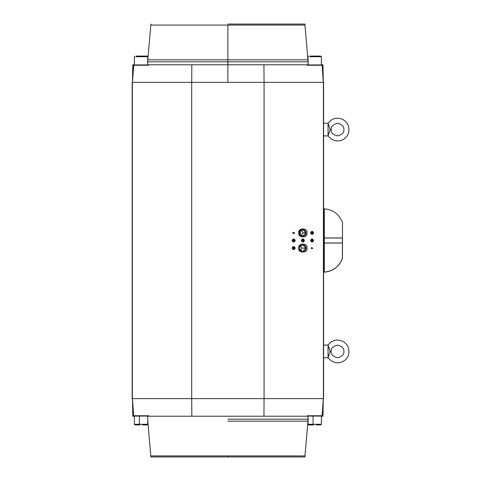 <?xml version="1.0" encoding="UTF-8"?>
<svg xmlns="http://www.w3.org/2000/svg" width="481" height="481" viewBox="0 0 481 481"><rect width="100%" height="100%" fill="white"/><g stroke="black" fill="none" stroke-linecap="round" stroke-linejoin="round"><path stroke-width="0.72" d="M323.587 123.244L328.048 123.244L323.587 123.244M328.054 135.889L328.048 123.244L328.048 135.919L330.194 129.581L328.048 123.244L330.194 129.581L331.193 129.581C330.838 126.587 332.948 124.471 337.536 123.244C342.117 124.471 344.234 126.587 343.873 129.581C344.234 132.576 342.117 134.692 337.536 135.919C332.948 134.692 330.838 132.576 331.193 129.581L330.194 129.581L328.048 135.919C336.598 145.996 348.214 139.165 348.827 131.217C349.308 126.118 347.36 122.228 342.989 119.559C337.061 116.949 332.082 118.176 328.048 123.244M330.134 130.08L328.956 133.339M328.631 134.223L328.499 134.596M328.349 135.029L328.144 135.636M328.216 123.749L328.337 124.098M328.788 125.361L329.299 126.725M329.317 126.768L329.527 127.315M328.475 134.674L328.619 134.259M328.956 133.345L329.311 132.413M331.193 129.581C330.838 132.576 332.948 134.692 337.536 135.919C342.117 134.692 344.234 132.576 343.873 129.581C344.234 126.587 342.117 124.471 337.536 123.244C332.948 124.471 330.838 126.587 331.193 129.581M323.587 345.081L328.048 345.081L323.587 345.081M323.587 357.756L328.048 357.756C336.598 367.839 348.214 361.003 348.827 353.054C349.308 347.955 347.36 344.071 342.989 341.396C337.061 338.786 332.082 340.013 328.048 345.081L330.194 351.419L331.193 351.419L330.194 351.419L328.048 357.756L330.194 351.419L328.048 345.081L328.048 357.756L328.054 345.105M329.389 354.04L329.166 354.629M328.631 356.06L328.493 356.463M328.409 356.704L328.144 357.473M328.216 345.586L328.337 345.935M328.788 347.198L329.299 348.563M329.317 348.605L329.744 349.717M331.193 351.419C330.838 348.424 332.948 346.308 337.536 345.081C342.117 346.308 344.234 348.424 343.873 351.419C344.234 354.413 342.117 356.529 337.536 357.756C332.948 356.529 330.838 354.413 331.193 351.419C330.838 354.413 332.948 356.529 337.536 357.756C342.117 356.529 344.234 354.413 343.873 351.419C344.234 348.424 342.117 346.308 337.536 345.081C332.948 346.308 330.838 348.424 331.193 351.419M328.475 356.511L328.619 356.096M328.956 355.182L329.311 354.25M329.677 349.531L329.527 349.152M307.197 65.242L307.702 64.929L307.197 65.242L307.702 64.929L322.655 64.929L322.973 65.242L322.655 64.929L322.973 65.242L307.197 65.242L322.15 65.242L322.017 64.929L307.702 64.929L307.197 65.242L307.197 64.773L263.931 64.773L264.063 82.359L263.931 64.773L227.88 64.773L227.88 82.359L227.88 61.821L147.228 61.821L308.537 61.821L227.88 61.821L227.88 64.773L308.062 64.773M227.88 24.05L304.864 24.05L227.88 24.05M133.616 65.242L148.569 65.242L133.616 65.242L132.491 82.359L132.792 65.242L132.491 82.359L133.748 64.929L132.792 65.242L133.748 64.929L132.792 65.242L133.111 64.929L132.792 65.242L132.798 64.773L134.391 64.773M147.703 64.773L227.88 64.773L148.569 64.773L148.569 65.242L148.064 64.929L133.748 64.929L148.064 64.929L148.569 65.242M321.374 64.773L322.967 64.773L323.274 82.359L322.973 65.242M227.88 25.072L305.116 25.072L150.649 25.072L305.116 25.072L227.88 25.072L227.88 59.836L147.974 59.836L307.792 59.836L227.88 59.836L227.88 61.821L308.537 61.821L147.228 61.821L227.88 61.821L227.88 59.836L307.792 59.836L147.974 59.836L227.88 59.836L227.88 25.072M322.15 65.242L323.274 82.359L322.15 65.242M133.49 416.071L148.064 416.071L148.569 415.758L148.064 416.071L133.748 416.071L133.616 415.758L133.748 416.071L133.105 416.071L132.792 415.758L133.111 416.071L132.792 415.758L133.111 416.071L132.792 415.758L133.111 416.071L133.748 416.071L133.616 415.758L148.569 415.758L148.064 416.071L148.569 415.758L148.569 416.227L191.835 416.227L191.703 398.641L132.173 398.641L132.173 82.359L191.697 82.359L191.835 64.773L191.703 82.359L323.587 82.359L323.587 398.641L264.069 398.641L263.931 416.227L147.703 416.227M227.88 419.179L308.537 419.179L227.88 419.179M227.88 456.95L304.864 456.95L150.902 456.95L227.88 456.95L227.88 455.928L150.649 455.928L305.116 455.928L227.88 455.928L227.88 456.95M322.973 415.758L323.274 398.641L322.973 415.758L322.655 416.071L307.702 416.071L307.197 415.758L307.702 416.071L322.973 415.758L322.655 416.071L322.973 415.758L322.967 416.227L321.374 416.227M308.062 416.227L263.931 416.227L264.063 398.641L191.697 398.641L191.835 416.227L307.197 416.227L307.197 415.758L322.15 415.758L307.197 415.758L307.702 416.071L307.197 415.758M134.391 416.227L132.798 416.227L132.792 415.758L133.616 415.758L132.792 415.758L132.491 398.641L132.792 415.758L133.111 416.071M227.88 421.164L307.792 421.164L227.88 421.164M148.569 415.758L133.616 415.758L132.491 398.641L133.616 415.758M323.274 398.641L322.15 415.758L323.274 398.641M227.88 455.928L305.116 455.928L227.88 455.928M301.707 248.106L300.246 245.508L301.707 248.106L300.246 250.703L301.707 248.106L305.832 248.106C307.004 252.411 298.076 252.411 299.248 248.106C298.076 243.801 307.004 243.801 305.832 248.106L302.543 244.48L298.851 248.106C297.42 242.839 308.339 242.839 306.908 248.106C308.339 253.373 297.42 253.373 298.851 248.106C297.42 253.373 308.339 253.373 306.908 248.106C308.339 242.839 297.42 242.839 298.851 248.106L302.543 251.731L305.832 248.106L301.707 248.106M191.697 82.359L132.359 82.359L132.359 398.641L191.697 398.641L191.697 82.359L191.697 398.641L264.069 398.641L264.069 82.359L191.697 82.359M264.069 398.641L323.406 398.641L323.406 82.359L264.069 82.359L264.069 398.641M294.107 232.377L294.462 233.417L293.711 233.375L293.079 232.66L292.875 233.58L292.875 232.335L294.342 233.243L294.107 232.377M298.851 232.894C297.42 227.627 308.339 227.627 306.908 232.894C308.339 238.161 297.42 238.161 298.851 232.894C297.42 238.161 308.339 238.161 306.908 232.894C308.339 227.627 297.42 227.627 298.851 232.894L299.248 232.894C298.076 228.589 307.004 228.589 305.832 232.894C307.004 237.199 298.076 237.199 299.248 232.894L298.851 232.894M310.504 232.894C311.556 230.826 312.614 230.826 313.666 232.894C312.614 234.962 311.556 234.962 310.504 232.894C311.556 234.962 312.614 234.962 313.666 232.894C312.614 230.826 311.556 230.826 310.504 232.894L310.714 232.894C311.508 231.337 312.301 231.337 313.089 232.894C312.301 234.451 311.508 234.451 310.714 232.894L310.504 232.894M292.093 248.106C293.151 246.038 294.204 246.038 295.256 248.106C294.204 250.174 293.151 250.174 292.093 248.106C293.151 250.174 294.204 250.174 295.256 248.106C294.204 246.038 293.151 246.038 292.093 248.106L292.304 248.106C293.097 246.549 293.891 246.549 294.685 248.106C293.891 249.663 293.097 249.663 292.304 248.106L292.093 248.106M292.093 240.5C293.151 238.432 294.204 238.432 295.256 240.5C294.204 242.568 293.151 242.568 292.093 240.5C293.151 242.568 294.204 242.568 295.256 240.5C294.204 238.432 293.151 238.432 292.093 240.5L292.304 240.5C293.097 238.943 293.891 238.943 294.685 240.5C293.891 242.057 293.097 242.057 292.304 240.5L292.093 240.5M301.298 240.5C302.351 238.432 303.409 238.432 304.461 240.5C303.409 242.568 302.351 242.568 301.298 240.5C302.351 242.568 303.409 242.568 304.461 240.5C303.409 238.432 302.351 238.432 301.298 240.5L301.509 240.5C302.302 238.943 303.096 238.943 303.89 240.5C303.096 242.057 302.302 242.057 301.509 240.5L301.298 240.5M310.504 240.5C311.556 238.432 312.614 238.432 313.666 240.5C312.614 242.568 311.556 242.568 310.504 240.5C311.556 242.568 312.614 242.568 313.666 240.5C312.614 238.432 311.556 238.432 310.504 240.5L310.714 240.5C311.508 238.943 312.301 238.943 313.089 240.5C312.301 242.057 311.508 242.057 310.714 240.5L310.504 240.5M311.586 248.515L311.177 248.515L311.586 247.468L312.903 248.328L311.586 248.515M313.089 240.5L311.904 239.189L310.714 240.5L311.904 241.811L313.089 240.5L310.612 240.5L313.089 240.5M303.89 240.5L302.699 239.189L301.509 240.5L302.699 241.811L303.89 240.5L301.407 240.5L303.89 240.5M294.685 240.5L293.494 239.189L292.304 240.5L293.494 241.811L294.685 240.5L292.201 240.5L294.685 240.5M294.685 248.106L293.494 246.795L292.304 248.106L293.494 249.417L294.685 248.106L292.201 248.106L294.685 248.106M313.089 232.894L311.904 231.583L310.714 232.894L311.904 234.205L313.089 232.894L310.612 232.894L313.089 232.894M301.112 236.165L302.982 232.894L301.112 229.623L302.982 232.894L301.112 236.165M299.831 230.832L300.463 232.894L299.831 230.832M305.832 232.894L302.543 229.269L299.248 232.894L302.543 236.52L305.832 232.894L302.982 232.894L305.832 232.894M299.248 232.894L300.463 232.894L299.248 232.894M299.831 234.956L300.463 232.894M292.875 232.335L292.875 233.58M132.359 82.359L132.173 398.641L132.359 82.359M323.587 82.359L323.406 398.641L323.587 82.359M323.46 223.972L323.779 223.785L323.779 211.977L323.779 223.785L323.46 223.972M323.779 257.215L323.779 223.785L323.779 257.215M325.679 238.029L331.716 238.029M142.526 424.939L146.855 424.939L142.526 424.939M136.82 424.939L139.965 424.939M139.412 424.278L134.391 424.278L139.412 424.278L139.574 424.939L139.412 424.278L147.499 424.278L139.412 424.278L139.412 416.071L139.412 424.278M134.391 416.071L134.391 424.278L135.059 424.939L139.574 424.939M316.191 424.939L320.52 424.939L316.191 424.939M310.485 424.939L313.636 424.939M313.077 424.278L308.062 424.278L313.077 424.278L313.239 424.939L313.077 424.278L321.164 424.278L313.077 424.278L313.077 416.071L313.077 424.278M308.062 416.071L308.062 424.278L308.724 424.939L313.239 424.939M136.472 56.061L145.629 56.061L136.472 56.061M135.961 56.722L147.703 56.722L135.961 56.722M147.703 64.929L147.703 56.722L147.036 56.061L145.629 56.061M310.251 56.061L319.186 56.061L310.251 56.061M309.752 56.722L321.374 56.722L309.752 56.722M321.374 64.929L321.374 56.722L320.707 56.061L319.186 56.061M324.098 209.019L324.098 237.963L324.296 208.826L324.296 237.963L342.478 237.963L342.478 222.685L342.412 258.507C339.177 266.781 333.135 271.332 324.296 272.174L324.296 243.037L324.098 271.879M342.478 230.357L342.478 243.037L324.296 243.037L324.296 272.072C333.273 271.236 339.333 266.588 342.478 258.135L342.478 243.037M324.296 238.029L342.412 238.029L324.296 238.029L324.296 242.971L342.412 242.971L342.412 238.029L342.412 242.971L324.296 242.971M323.587 135.919L328.048 135.919M147.703 60.979L150.902 24.05M308.062 60.979L304.864 24.05M147.703 420.021L150.902 456.95M308.062 420.021L304.864 456.95M323.46 268.705L324.098 269.023M323.46 212.295L324.098 211.977M147.703 424.278L147.036 424.939L147.703 424.278L147.703 416.071M134.391 424.278L135.059 424.939M321.374 424.278L320.707 424.939L321.374 424.278L321.374 416.071M308.062 424.278L308.724 424.939M134.391 56.722L135.059 56.061L134.391 56.722L134.391 64.929M147.703 56.722L147.036 56.061M308.062 56.722L308.724 56.061L308.062 56.722L308.062 64.929M321.374 56.722L320.707 56.061M324.296 208.826C333.249 209.65 339.309 214.267 342.478 222.685"/></g></svg>
